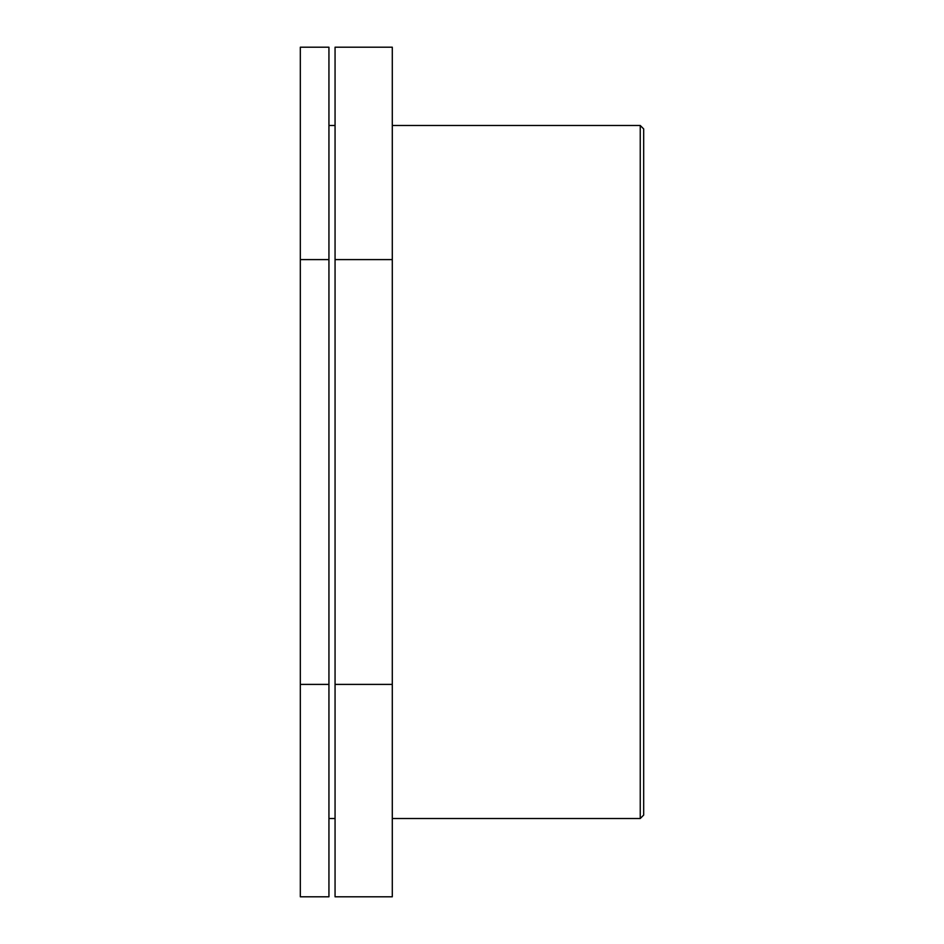<?xml version="1.0" encoding="UTF-8"?>
<svg xmlns="http://www.w3.org/2000/svg" width="944" height="944" viewBox="0 0 944 944"><rect width="100%" height="100%" fill="white"/><g stroke="black" fill="none" stroke-linecap="round" stroke-linejoin="round"><path stroke-width="1.42" d="M328.937 684.4L328.937 47.2L300.322 47.2L300.322 896.8L328.937 896.8L328.937 684.4L300.322 684.4M328.937 259.6L300.322 259.6M392.291 684.4L392.291 47.2L335.061 47.2L335.061 896.8L392.291 896.8L392.291 684.4L335.061 684.4M392.291 259.6L335.061 259.6M640.244 472L640.244 818.519L643.678 815.085L643.678 128.915L640.244 125.481L640.244 472M392.291 818.519L640.244 818.519M392.291 125.481L640.244 125.481M328.937 818.519L335.061 818.519M328.937 125.481L335.061 125.481"/></g></svg>
